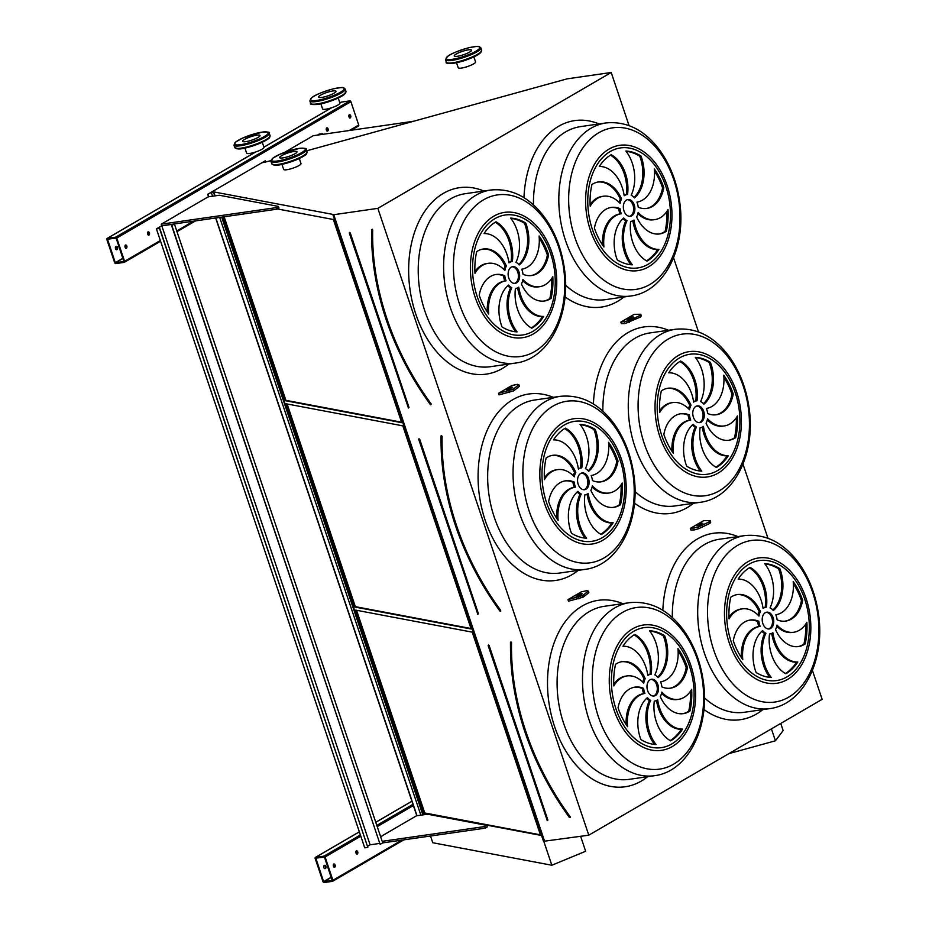 <?xml version="1.0" encoding="UTF-8"?>
<svg xmlns="http://www.w3.org/2000/svg" width="929" height="929" viewBox="0 0 929 929"><rect width="100%" height="100%" fill="white"/><g stroke="black" fill="none" stroke-linecap="round" stroke-linejoin="round"><path stroke-width="1.39" d="M215.063 195.868L213.728 191.897L332.803 214.39L543.523 841.314L588.789 835.183L377.836 208.351L611.201 72.497L567.085 78.849L306.709 150.8M588.789 835.183L822.153 699.328L812.434 670.471M767.935 538.228L743.003 464.152M698.492 331.908L673.571 257.832M629.061 125.589L611.201 72.497M498.525 393.315L499.059 394.883L513.725 390.842L519.427 386.325L518.893 384.757L517.314 384.339L511.809 385.57L498.525 393.315L513.191 389.263L518.893 384.757M634.135 314.362L620.851 322.096L628.84 320.749L639.988 315.442L640.755 314.234L634.135 314.362M624.346 322.026L624.88 323.606L621.373 323.675L620.851 322.096M703.567 520.681L690.282 528.415L698.271 527.068L709.431 521.761L709.953 523.341L710.72 522.133L710.186 520.554L703.567 520.681M693.789 528.346L694.311 529.925L690.816 529.994L690.282 528.415M567.956 599.635L568.49 601.202L583.157 597.161L588.858 592.644L588.336 591.076L586.745 590.658L581.252 591.889L567.956 599.635L582.622 595.582L588.336 591.076M357.247 854.065A1.695 1.138 81.8 0 0 356.469 850.813A1.695 1.138 81.8 0 0 357.247 854.065M334.649 867.221A1.695 1.138 81.8 0 0 333.883 863.97A1.695 1.138 81.8 0 0 334.649 867.221M382.4 835.763L380.635 836.785M382.167 841.326L484.659 826.566L486.715 825.37L427.619 814.21L416.471 815.813L382.365 835.67M416.819 815.767L215.656 218.001M332.907 880.286L325.069 856.979A1.022 0.72 -120.2 0 0 324 856.143L315.581 857.351A1.022 0.72 -120.2 0 0 315.152 858.408L323.002 881.714A1.022 0.72 -120.2 0 0 324.058 882.55L332.477 881.342A1.022 0.72 -120.2 0 0 332.907 880.286L401.874 840.141M327.623 131.082A1.695 1.138 81.8 0 0 326.845 127.83A1.695 1.138 81.8 0 0 327.623 131.082M148.942 235.107A1.695 1.138 81.8 0 0 148.164 231.855A1.695 1.138 81.8 0 0 148.942 235.107M303.318 141.58A1.695 1.138 81.8 0 0 302.622 141.974M171.877 218.094A1.695 1.138 81.8 0 0 171.18 218.501M350.21 117.937A1.695 1.138 81.8 0 0 349.443 114.685A1.695 1.138 81.8 0 0 350.21 117.937M126.344 248.264A1.695 1.138 81.8 0 0 125.578 245.012A1.695 1.138 81.8 0 0 126.344 248.264M174.095 216.805L161.228 224.179L161.762 225.759L276.888 209.188L278.944 207.991L278.41 206.412L219.325 195.253L208.177 196.855L174.06 216.712M305.536 140.279L313.212 135.704L413.823 121.223M305.502 140.186L284.715 152.298M271.001 160.276L269.77 160.996M265.775 162.099L265.171 160.845L207.678 194.312L208.526 196.809M351.15 130.246L358.315 126.077A1.022 0.72 -120.2 0 0 358.733 125.02L350.895 101.714A1.022 0.72 -120.2 0 0 349.827 100.878L341.407 102.085A1.022 0.72 -120.2 0 0 341.059 102.295M124.602 261.328L116.764 238.021A1.022 0.72 -120.2 0 0 115.695 237.185L107.276 238.393A1.022 0.72 -120.2 0 0 106.847 239.45L114.697 262.756A1.022 0.72 -120.2 0 0 115.753 263.592L124.184 262.384A1.022 0.72 -120.2 0 0 124.602 261.328L160.345 240.518M510.636 642.253L510.462 642.531C510.184 703.659 529.785 761.919 569.28 817.299L569.721 817.392M472.222 632.15L355.656 610.121L424.019 813.293L540.597 835.31L472.222 632.15M356.55 610.295L424.762 812.98L540.434 834.834M424.762 812.98L424.019 813.293M768.562 628.991A8.466 5.713 81.8 0 0 772.394 619.933A8.466 5.713 81.8 0 0 766.158 612.327M765.322 612.687A8.466 5.713 81.8 0 0 762.535 622.488A8.466 5.713 81.8 0 0 769.189 628.945A8.466 5.713 81.8 0 0 773.625 619.748A8.466 5.713 81.8 0 0 766.773 612.188A8.466 5.713 81.8 0 0 765.322 612.687M797.883 646.654A32.689 22.041 81.8 0 0 803.933 644.087L805.176 643.913A57.238 38.577 81.8 0 0 806.883 622.267A32.689 22.041 -98.2 0 1 793.726 632.254A32.689 22.041 -98.2 0 1 776.992 625.054A13.552 9.139 -98.2 0 1 775.506 629.572A32.689 22.041 81.8 0 0 798.499 646.572A32.689 22.041 81.8 0 0 805.176 643.913M793.726 632.254L792.483 632.428A32.689 22.041 -98.2 0 1 776.749 626.274M803.933 644.087A57.238 38.577 81.8 0 0 805.722 624.125M772.882 632.719A13.552 9.139 -98.2 0 1 769.909 633.984A13.552 9.139 -98.2 0 1 769.514 634.019A32.689 22.041 81.8 0 0 785.888 673.78A57.238 38.577 81.8 0 0 797.802 662.005A32.689 22.041 -98.2 0 1 772.882 632.719M785.4 673.513A57.238 38.577 81.8 0 0 796.559 662.18A32.689 22.041 -98.2 0 1 771.732 633.427M796.559 662.18L797.802 662.005M765.914 633.276A13.552 9.139 -98.2 0 1 762.616 630.594A32.689 22.041 81.8 0 0 756.101 672.48A57.238 38.577 81.8 0 0 771.244 677.462A32.689 22.041 -98.2 0 1 765.914 633.276L764.672 633.45A13.552 9.139 -98.2 0 1 761.838 631.279M769.781 677.357A32.689 22.041 -98.2 0 1 764.672 633.45M760.143 626.378A13.552 9.139 -98.2 0 1 758.865 621.28A32.689 22.041 81.8 0 0 750.214 620.049A32.689 22.041 81.8 0 0 733.283 640.766A57.238 38.577 81.8 0 0 742.77 659.59A32.689 22.041 -98.2 0 1 760.143 626.378L758.9 626.564A13.552 9.139 -98.2 0 1 757.623 621.466L758.865 621.28M741.377 657.569A32.689 22.041 -98.2 0 1 758.9 626.564M757.623 621.466A32.689 22.041 81.8 0 0 749.598 620.154M758.97 616.078A13.552 9.139 -98.2 0 1 760.445 611.561A32.689 22.041 81.8 0 0 737.452 594.56A32.689 22.041 81.8 0 0 730.775 597.219A57.238 38.577 81.8 0 0 729.068 618.865A32.689 22.041 -98.2 0 1 742.225 608.878A32.689 22.041 -98.2 0 1 758.97 616.078M757.971 615.044A13.552 9.139 -98.2 0 1 759.202 611.735L760.445 611.561M728.986 617.181A32.689 22.041 -98.2 0 1 740.994 609.052L742.225 608.878M759.202 611.735A32.689 22.041 81.8 0 0 736.836 594.665M763.069 608.414A13.552 9.139 -98.2 0 1 766.042 607.148A13.552 9.139 -98.2 0 1 766.437 607.113A32.689 22.041 81.8 0 0 750.063 567.352A57.238 38.577 81.8 0 0 738.149 579.127A32.689 22.041 -98.2 0 1 763.069 608.414M762.988 607.88A13.552 9.139 -98.2 0 1 764.811 607.334L766.042 607.148M765.206 607.276A32.689 22.041 81.8 0 0 749.32 567.805M770.048 607.856A13.552 9.139 -98.2 0 1 773.334 610.539A32.689 22.041 81.8 0 0 779.849 568.653A57.238 38.577 81.8 0 0 764.706 563.671A32.689 22.041 -98.2 0 1 770.048 607.856M772.882 610.028A32.689 22.041 81.8 0 0 778.607 568.827L779.849 568.653M778.607 568.827A57.238 38.577 81.8 0 0 764.927 563.949M775.808 614.754A13.552 9.139 -98.2 0 1 777.097 619.852A32.689 22.041 81.8 0 0 785.737 621.083A32.689 22.041 81.8 0 0 802.679 600.366A57.238 38.577 81.8 0 0 793.18 581.542A32.689 22.041 -98.2 0 1 775.808 614.754M785.121 621.164A32.689 22.041 81.8 0 0 801.437 600.54L802.679 600.366M801.437 600.54A57.238 38.577 81.8 0 0 793.343 583.749M653.342 696.065A8.466 5.713 81.8 0 0 657.175 687.007A8.466 5.713 81.8 0 0 650.939 679.401M650.114 679.773A8.466 5.713 81.8 0 0 647.316 689.562A8.466 5.713 81.8 0 0 653.97 696.03A8.466 5.713 81.8 0 0 658.406 686.833A8.466 5.713 81.8 0 0 651.554 679.262A8.466 5.713 81.8 0 0 650.114 679.773M682.664 713.727A32.689 22.041 81.8 0 0 688.714 711.161L689.957 710.987A57.238 38.577 81.8 0 0 691.664 689.341A32.689 22.041 -98.2 0 1 678.507 699.328A32.689 22.041 -98.2 0 1 661.773 692.128A13.552 9.139 -98.2 0 1 660.298 696.645A32.689 22.041 81.8 0 0 683.291 713.646A32.689 22.041 81.8 0 0 689.957 710.987M678.507 699.328L677.276 699.514A32.689 22.041 -98.2 0 1 661.529 693.348M688.714 711.161A57.238 38.577 81.8 0 0 690.514 691.199M657.674 699.804A13.552 9.139 -98.2 0 1 654.69 701.058A13.552 9.139 -98.2 0 1 654.295 701.105A32.689 22.041 81.8 0 0 670.668 740.854A57.238 38.577 81.8 0 0 682.583 729.079A32.689 22.041 -98.2 0 1 657.674 699.804M670.181 740.587A57.238 38.577 81.8 0 0 681.34 729.253A32.689 22.041 -98.2 0 1 656.513 700.501M681.34 729.253L682.583 729.079M650.695 700.35A13.552 9.139 -98.2 0 1 647.397 697.667A32.689 22.041 81.8 0 0 640.894 739.554A57.238 38.577 81.8 0 0 656.025 744.535A32.689 22.041 -98.2 0 1 650.695 700.35L649.452 700.524A13.552 9.139 -98.2 0 1 646.619 698.364M654.562 744.431A32.689 22.041 -98.2 0 1 649.452 700.524M644.923 693.452A13.552 9.139 -98.2 0 1 643.646 688.366A32.689 22.041 81.8 0 0 634.995 687.123A32.689 22.041 81.8 0 0 618.064 707.84A57.238 38.577 81.8 0 0 627.563 726.675A32.689 22.041 -98.2 0 1 644.923 693.452L643.692 693.638A13.552 9.139 -98.2 0 1 642.404 688.54L643.646 688.366M626.158 724.643A32.689 22.041 -98.2 0 1 643.692 693.638M642.404 688.54A32.689 22.041 81.8 0 0 634.379 687.228M643.751 683.152A13.552 9.139 -98.2 0 1 645.225 678.634A32.689 22.041 81.8 0 0 622.233 661.634A32.689 22.041 81.8 0 0 615.567 664.293A57.238 38.577 81.8 0 0 613.848 685.939A32.689 22.041 -98.2 0 1 627.005 675.952A32.689 22.041 -98.2 0 1 643.751 683.152M642.752 682.118A13.552 9.139 -98.2 0 1 643.983 678.809L645.225 678.634M613.767 684.255A32.689 22.041 -98.2 0 1 625.774 676.126L627.005 675.952M643.983 678.809A32.689 22.041 81.8 0 0 621.617 661.738M647.85 675.488A13.552 9.139 -98.2 0 1 650.834 674.233A13.552 9.139 -98.2 0 1 651.217 674.187A32.689 22.041 81.8 0 0 634.855 634.426A57.238 38.577 81.8 0 0 622.941 646.212A32.689 22.041 -98.2 0 1 647.85 675.488M647.768 674.965A13.552 9.139 -98.2 0 1 649.592 674.408L650.834 674.233M649.986 674.349A32.689 22.041 81.8 0 0 634.101 634.879M654.829 674.93A13.552 9.139 -98.2 0 1 658.115 677.613A32.689 22.041 81.8 0 0 664.63 635.726A57.238 38.577 81.8 0 0 649.487 630.745A32.689 22.041 -98.2 0 1 654.829 674.93M657.662 677.102A32.689 22.041 81.8 0 0 663.387 635.912L664.63 635.726M663.387 635.912A57.238 38.577 81.8 0 0 649.719 631.035M660.589 681.828A13.552 9.139 -98.2 0 1 661.878 686.926A32.689 22.041 81.8 0 0 670.517 688.157A32.689 22.041 81.8 0 0 687.46 667.44A57.238 38.577 81.8 0 0 677.961 648.616A32.689 22.041 -98.2 0 1 660.589 681.828M669.902 688.238A32.689 22.041 81.8 0 0 686.217 667.626L687.46 667.44M686.217 667.626A57.238 38.577 81.8 0 0 678.124 650.823M499.93 610.945L499.93 610.945A226.316 161.309 -120.2 0 1 441.101 436.305M441.194 435.933L441.031 436.212C440.741 497.34 460.354 555.6 499.837 610.98L500.29 611.073M402.791 425.83L286.213 403.801L354.588 606.974L471.166 628.991L402.791 425.83M287.119 403.976L355.331 606.66L471.003 628.515M355.331 606.66L354.588 606.974M699.119 422.672A8.466 5.713 81.8 0 0 702.951 413.614A8.466 5.713 81.8 0 0 696.727 406.008M695.891 406.368A8.466 5.713 81.8 0 0 693.104 416.169A8.466 5.713 81.8 0 0 699.746 422.625A8.466 5.713 81.8 0 0 704.194 413.428A8.466 5.713 81.8 0 0 697.331 405.868A8.466 5.713 81.8 0 0 695.891 406.368M728.452 440.334A32.689 22.041 81.8 0 0 734.502 437.768L735.745 437.594A57.238 38.577 81.8 0 0 737.452 415.948A32.689 22.041 -98.2 0 1 724.295 425.935A32.689 22.041 -98.2 0 1 707.55 418.735A13.552 9.139 -98.2 0 1 706.075 423.252A32.689 22.041 81.8 0 0 729.068 440.253A32.689 22.041 81.8 0 0 735.745 437.594M724.295 425.935L723.052 426.109A32.689 22.041 -98.2 0 1 707.306 419.954M734.502 437.768A57.238 38.577 81.8 0 0 736.291 417.806M703.45 426.399A13.552 9.139 -98.2 0 1 700.478 427.665A13.552 9.139 -98.2 0 1 700.083 427.7A32.689 22.041 81.8 0 0 716.456 467.461A57.238 38.577 81.8 0 0 728.371 455.686A32.689 22.041 -98.2 0 1 703.45 426.399M715.957 467.194A57.238 38.577 81.8 0 0 727.128 455.86A32.689 22.041 -98.2 0 1 702.289 427.108M727.128 455.86L728.371 455.686M696.471 426.957A13.552 9.139 -98.2 0 1 693.185 424.274A32.689 22.041 81.8 0 0 686.67 466.161A57.238 38.577 81.8 0 0 701.813 471.142A32.689 22.041 -98.2 0 1 696.471 426.957L695.24 427.131A13.552 9.139 -98.2 0 1 692.395 424.959M700.35 471.038A32.689 22.041 -98.2 0 1 695.24 427.131M690.711 420.059A13.552 9.139 -98.2 0 1 689.423 414.961A32.689 22.041 81.8 0 0 680.783 413.73A32.689 22.041 81.8 0 0 663.84 434.447A57.238 38.577 81.8 0 0 673.339 453.271A32.689 22.041 -98.2 0 1 690.711 420.059L689.469 420.245A13.552 9.139 -98.2 0 1 688.192 415.147L689.423 414.961M671.946 451.25A32.689 22.041 -98.2 0 1 689.469 420.245M688.192 415.147A32.689 22.041 81.8 0 0 680.167 413.835M689.527 409.759A13.552 9.139 -98.2 0 1 691.013 405.241A32.689 22.041 81.8 0 0 668.021 388.241A32.689 22.041 81.8 0 0 661.343 390.9A57.238 38.577 81.8 0 0 659.636 412.546A32.689 22.041 -98.2 0 1 672.793 402.559A32.689 22.041 -98.2 0 1 689.527 409.759M688.54 408.725A13.552 9.139 -98.2 0 1 689.771 405.416L691.013 405.241M659.555 410.862A32.689 22.041 -98.2 0 1 671.551 402.733L672.793 402.559M689.771 405.416A32.689 22.041 81.8 0 0 667.394 388.345M693.638 402.094A13.552 9.139 -98.2 0 1 696.611 400.829A13.552 9.139 -98.2 0 1 697.005 400.794A32.689 22.041 81.8 0 0 680.632 361.033A57.238 38.577 81.8 0 0 668.717 372.808A32.689 22.041 -98.2 0 1 693.638 402.094M693.557 401.56A13.552 9.139 -98.2 0 1 695.368 401.014L696.611 400.829M695.763 400.956A32.689 22.041 81.8 0 0 679.889 361.486M700.605 401.537A13.552 9.139 -98.2 0 1 703.903 404.22A32.689 22.041 81.8 0 0 710.418 362.333A57.238 38.577 81.8 0 0 695.275 357.351A32.689 22.041 -98.2 0 1 700.605 401.537M703.45 403.709A32.689 22.041 81.8 0 0 709.175 362.507L710.418 362.333M709.175 362.507A57.238 38.577 81.8 0 0 695.496 357.63M706.377 408.435A13.552 9.139 -98.2 0 1 707.654 413.533A32.689 22.041 81.8 0 0 716.305 414.764A32.689 22.041 81.8 0 0 733.236 394.047A57.238 38.577 81.8 0 0 723.749 375.223A32.689 22.041 -98.2 0 1 706.377 408.435M715.678 414.845A32.689 22.041 81.8 0 0 732.006 394.221L733.236 394.047M732.006 394.221A57.238 38.577 81.8 0 0 723.9 377.429M583.911 489.746A8.466 5.713 81.8 0 0 587.732 480.688A8.466 5.713 81.8 0 0 581.508 473.082M580.671 473.453A8.466 5.713 81.8 0 0 577.884 483.243A8.466 5.713 81.8 0 0 584.527 489.711A8.466 5.713 81.8 0 0 588.974 480.514A8.466 5.713 81.8 0 0 582.123 472.942A8.466 5.713 81.8 0 0 580.671 473.453M613.233 507.408A32.689 22.041 81.8 0 0 619.283 504.842L620.526 504.668A57.238 38.577 81.8 0 0 622.233 483.022A32.689 22.041 -98.2 0 1 609.076 493.009A32.689 22.041 -98.2 0 1 592.342 485.809A13.552 9.139 -98.2 0 1 590.856 490.326A32.689 22.041 81.8 0 0 613.848 507.327A32.689 22.041 81.8 0 0 620.526 504.668M609.076 493.009L607.833 493.194A32.689 22.041 -98.2 0 1 592.087 487.028M619.283 504.842A57.238 38.577 81.8 0 0 621.071 484.88M588.231 493.485A13.552 9.139 -98.2 0 1 585.258 494.739A13.552 9.139 -98.2 0 1 584.864 494.785A32.689 22.041 81.8 0 0 601.237 534.535A57.238 38.577 81.8 0 0 613.152 522.76A32.689 22.041 -98.2 0 1 588.231 493.485M600.749 534.268A57.238 38.577 81.8 0 0 611.909 522.934A32.689 22.041 -98.2 0 1 587.07 494.182M611.909 522.934L613.152 522.76M581.252 494.031A13.552 9.139 -98.2 0 1 577.966 491.348A32.689 22.041 81.8 0 0 571.451 533.234A57.238 38.577 81.8 0 0 586.594 538.216A32.689 22.041 -98.2 0 1 581.252 494.031L580.021 494.205A13.552 9.139 -98.2 0 1 577.188 492.045M585.131 538.112A32.689 22.041 -98.2 0 1 580.021 494.205M575.492 487.133A13.552 9.139 -98.2 0 1 574.215 482.046A32.689 22.041 81.8 0 0 565.564 480.804A32.689 22.041 81.8 0 0 548.633 501.521A57.238 38.577 81.8 0 0 558.12 520.345A32.689 22.041 -98.2 0 1 575.492 487.133L574.25 487.319A13.552 9.139 -98.2 0 1 572.972 482.221L574.215 482.046M556.726 518.324A32.689 22.041 -98.2 0 1 574.25 487.319M572.972 482.221A32.689 22.041 81.8 0 0 564.948 480.908M574.319 476.832A13.552 9.139 -98.2 0 1 575.794 472.315A32.689 22.041 81.8 0 0 552.801 455.315A32.689 22.041 81.8 0 0 546.124 457.974A57.238 38.577 81.8 0 0 544.417 479.619A32.689 22.041 -98.2 0 1 557.574 469.633A32.689 22.041 -98.2 0 1 574.319 476.832M573.321 475.799A13.552 9.139 -98.2 0 1 574.552 472.489L575.794 472.315M544.336 477.936A32.689 22.041 -98.2 0 1 556.343 469.807L557.574 469.633M574.552 472.489A32.689 22.041 81.8 0 0 552.186 455.419M578.419 469.168A13.552 9.139 -98.2 0 1 581.391 467.914A13.552 9.139 -98.2 0 1 581.786 467.868A32.689 22.041 81.8 0 0 565.413 428.106A57.238 38.577 81.8 0 0 553.498 439.893A32.689 22.041 -98.2 0 1 578.419 469.168M578.337 468.646A13.552 9.139 -98.2 0 1 580.16 468.088L581.391 467.914M580.555 468.03A32.689 22.041 81.8 0 0 564.669 428.559M585.398 468.611A13.552 9.139 -98.2 0 1 588.684 471.293A32.689 22.041 81.8 0 0 595.199 429.407A57.238 38.577 81.8 0 0 580.056 424.425A32.689 22.041 -98.2 0 1 585.398 468.611M588.231 470.782A32.689 22.041 81.8 0 0 593.956 429.593L595.199 429.407M593.956 429.593A57.238 38.577 81.8 0 0 580.277 424.716M591.158 475.509A13.552 9.139 -98.2 0 1 592.447 480.607A32.689 22.041 81.8 0 0 601.086 481.837A32.689 22.041 81.8 0 0 618.017 461.121A57.238 38.577 81.8 0 0 608.53 442.297A32.689 22.041 -98.2 0 1 591.158 475.509M600.459 481.919A32.689 22.041 81.8 0 0 616.786 461.307L618.017 461.121M616.786 461.307A57.238 38.577 81.8 0 0 608.692 444.503M544.684 841.535L333.732 214.704L377.836 208.351M332.57 214.483L333.732 214.704M223.32 216.898L285.157 400.654L401.734 422.672L333.36 219.511L277.341 208.92M423.369 814.826L222.205 217.061M580.625 836.355L585.653 851.266L551.838 865.236L432.763 842.742L430.499 836.019M551.838 865.236L543.802 841.372M214.541 195.938L213.728 191.897M422.834 814.896L221.671 217.131M212.567 196.228L211.255 192.315L213.217 192.036M420.872 815.186L219.697 217.421M208.7 196.774L207.864 194.289L211.255 192.315M417.005 815.732L215.842 217.978M270.896 160.682L261.966 162.796L265.346 160.822M771.418 728.87L775.425 740.796L783.147 730.577L780.743 723.436M775.425 740.796L728.835 753.651M521.726 269.189A13.552 9.139 -98.2 0 1 523.004 274.287A32.689 22.041 81.8 0 0 531.655 275.518A32.689 22.041 81.8 0 0 548.586 254.801A57.238 38.577 81.8 0 0 539.099 235.978A32.689 22.041 -98.2 0 1 521.726 269.189M515.955 262.292A13.552 9.139 -98.2 0 1 519.253 264.974A32.689 22.041 81.8 0 0 525.768 223.088A57.238 38.577 81.8 0 0 510.625 218.106A32.689 22.041 -98.2 0 1 515.955 262.292M508.987 262.849A13.552 9.139 -98.2 0 1 511.96 261.595A13.552 9.139 -98.2 0 1 512.355 261.548A32.689 22.041 81.8 0 0 495.981 221.787A57.238 38.577 81.8 0 0 484.067 233.574A32.689 22.041 -98.2 0 1 508.987 262.849M504.877 270.513A13.552 9.139 -98.2 0 1 506.363 265.996A32.689 22.041 81.8 0 0 483.359 248.995A32.689 22.041 81.8 0 0 476.693 251.654A57.238 38.577 81.8 0 0 474.986 273.3A32.689 22.041 -98.2 0 1 488.143 263.313A32.689 22.041 -98.2 0 1 504.877 270.513M506.061 280.813A13.552 9.139 -98.2 0 1 504.772 275.727A32.689 22.041 81.8 0 0 496.132 274.485A32.689 22.041 81.8 0 0 479.19 295.201A57.238 38.577 81.8 0 0 488.689 314.025A32.689 22.041 -98.2 0 1 506.061 280.813L504.819 280.999A13.552 9.139 -98.2 0 1 503.541 275.901L504.772 275.727M511.821 287.711A13.552 9.139 -98.2 0 1 508.535 285.029A32.689 22.041 81.8 0 0 502.02 326.915A57.238 38.577 81.8 0 0 517.163 331.897A32.689 22.041 -98.2 0 1 511.821 287.711L510.59 287.885A13.552 9.139 -98.2 0 1 507.745 285.726M518.8 287.166A13.552 9.139 -98.2 0 1 515.827 288.42A13.552 9.139 -98.2 0 1 515.432 288.466A32.689 22.041 81.8 0 0 531.806 328.216A57.238 38.577 81.8 0 0 543.72 316.441A32.689 22.041 -98.2 0 1 518.8 287.166M521.424 284.007A32.689 22.041 81.8 0 0 544.417 301.008A32.689 22.041 81.8 0 0 551.094 298.348A57.238 38.577 81.8 0 0 552.801 276.703A32.689 22.041 -98.2 0 1 539.644 286.689A32.689 22.041 -98.2 0 1 522.899 279.49A13.552 9.139 -98.2 0 1 521.424 284.007M511.24 267.134A8.466 5.713 81.8 0 0 508.453 276.923A8.466 5.713 81.8 0 0 515.096 283.391A8.466 5.713 81.8 0 0 519.543 274.194A8.466 5.713 81.8 0 0 512.68 266.623A8.466 5.713 81.8 0 0 511.24 267.134M636.946 202.116A13.552 9.139 -98.2 0 1 638.223 207.213A32.689 22.041 81.8 0 0 646.863 208.444A32.689 22.041 81.8 0 0 663.805 187.728A57.238 38.577 81.8 0 0 654.306 168.904A32.689 22.041 -98.2 0 1 636.946 202.116M631.174 195.218A13.552 9.139 -98.2 0 1 634.472 197.9A32.689 22.041 81.8 0 0 640.975 156.014A57.238 38.577 81.8 0 0 625.844 151.032A32.689 22.041 -98.2 0 1 631.174 195.218M624.195 195.775A13.552 9.139 -98.2 0 1 627.18 194.509A13.552 9.139 -98.2 0 1 627.574 194.475A32.689 22.041 81.8 0 0 611.201 154.713A57.238 38.577 81.8 0 0 599.286 166.488A32.689 22.041 -98.2 0 1 624.195 195.775M620.096 203.439A13.552 9.139 -98.2 0 1 621.571 198.922A32.689 22.041 81.8 0 0 598.578 181.921A32.689 22.041 81.8 0 0 591.912 184.581A57.238 38.577 81.8 0 0 590.194 206.226A32.689 22.041 -98.2 0 1 603.362 196.24A32.689 22.041 -98.2 0 1 620.096 203.439M621.28 213.74A13.552 9.139 -98.2 0 1 619.991 208.642A32.689 22.041 81.8 0 0 611.352 207.411A32.689 22.041 81.8 0 0 594.409 228.128A57.238 38.577 81.8 0 0 603.908 246.951A32.689 22.041 -98.2 0 1 621.28 213.74L620.038 213.925A13.552 9.139 -98.2 0 1 618.749 208.828L619.991 208.642M627.04 220.637A13.552 9.139 -98.2 0 1 623.754 217.955A32.689 22.041 81.8 0 0 617.239 259.841A57.238 38.577 81.8 0 0 632.382 264.823A32.689 22.041 -98.2 0 1 627.04 220.637L625.798 220.812A13.552 9.139 -98.2 0 1 622.964 218.64M634.019 220.08A13.552 9.139 -98.2 0 1 631.035 221.346A13.552 9.139 -98.2 0 1 630.652 221.381A32.689 22.041 81.8 0 0 647.014 261.142A57.238 38.577 81.8 0 0 658.928 249.367A32.689 22.041 -98.2 0 1 634.019 220.08M636.644 216.933A32.689 22.041 81.8 0 0 659.636 233.934A32.689 22.041 81.8 0 0 666.302 231.275A57.238 38.577 81.8 0 0 668.021 209.629A32.689 22.041 -98.2 0 1 654.852 219.616A32.689 22.041 -98.2 0 1 638.118 212.416A13.552 9.139 -98.2 0 1 636.644 216.933M626.46 200.049A8.466 5.713 81.8 0 0 623.673 209.849A8.466 5.713 81.8 0 0 630.315 216.306A8.466 5.713 81.8 0 0 634.762 207.109A8.466 5.713 81.8 0 0 627.899 199.549A8.466 5.713 81.8 0 0 626.46 200.049M224.121 216.782L285.9 400.341L401.572 422.196M285.9 400.341L285.157 400.654M629.688 216.352A8.466 5.713 81.8 0 0 633.52 207.295A8.466 5.713 81.8 0 0 627.284 199.689M659.009 234.015A32.689 22.041 81.8 0 0 665.071 231.449L666.302 231.275M654.852 219.616L653.621 219.79A32.689 22.041 -98.2 0 1 637.875 213.635M665.071 231.449A57.238 38.577 81.8 0 0 666.859 211.487M646.526 260.875A57.238 38.577 81.8 0 0 657.697 249.541A32.689 22.041 -98.2 0 1 632.858 220.788M657.697 249.541L658.928 249.367M630.919 264.719A32.689 22.041 -98.2 0 1 625.798 220.812M602.503 244.931A32.689 22.041 -98.2 0 1 620.038 213.925M618.749 208.828A32.689 22.041 81.8 0 0 610.736 207.515M619.109 202.406A13.552 9.139 -98.2 0 1 620.34 199.096L621.571 198.922M590.124 204.543A32.689 22.041 -98.2 0 1 602.12 196.414L603.362 196.24M620.34 199.096A32.689 22.041 81.8 0 0 597.962 182.026M624.125 195.241A13.552 9.139 -98.2 0 1 625.937 194.695L627.18 194.509M626.332 194.637A32.689 22.041 81.8 0 0 610.446 155.166M634.008 197.389A32.689 22.041 81.8 0 0 639.744 156.188L640.975 156.014M639.744 156.188A57.238 38.577 81.8 0 0 626.065 151.311M646.247 208.526A32.689 22.041 81.8 0 0 662.563 187.902L663.805 187.728M662.563 187.902A57.238 38.577 81.8 0 0 654.469 171.11M514.469 283.426A8.466 5.713 81.8 0 0 518.301 274.369A8.466 5.713 81.8 0 0 512.076 266.762M543.802 301.089A32.689 22.041 81.8 0 0 549.852 298.523L551.094 298.348M539.644 286.689L538.402 286.875A32.689 22.041 -98.2 0 1 522.655 280.709M549.852 298.523A57.238 38.577 81.8 0 0 551.64 278.561M531.307 327.949A57.238 38.577 81.8 0 0 542.478 316.615A32.689 22.041 -98.2 0 1 517.639 287.862M542.478 316.615L543.72 316.441M515.7 331.792A32.689 22.041 -98.2 0 1 510.59 287.885M487.295 312.005A32.689 22.041 -98.2 0 1 504.819 280.999M503.541 275.901A32.689 22.041 81.8 0 0 495.517 274.589M503.89 269.48A13.552 9.139 -98.2 0 1 505.121 266.17L506.363 265.996M474.905 271.616A32.689 22.041 -98.2 0 1 486.901 263.488L488.143 263.313M505.121 266.17A32.689 22.041 81.8 0 0 482.743 249.1M508.906 262.326A13.552 9.139 -98.2 0 1 510.718 261.769L511.96 261.595M511.113 261.711A32.689 22.041 81.8 0 0 495.238 222.24M518.8 264.463A32.689 22.041 81.8 0 0 524.525 223.274L525.768 223.088M524.525 223.274A57.238 38.577 81.8 0 0 510.845 218.396M531.028 275.599A32.689 22.041 81.8 0 0 547.355 254.987L548.586 254.801M547.355 254.987A57.238 38.577 81.8 0 0 539.25 238.184M371.728 230.02L371.6 229.893C371.31 291.021 390.912 349.281 430.406 404.661L430.847 404.754M123.917 261.595L116.137 238.103L107.509 239.194L115.312 262.663L123.975 261.56M115.986 246.452A1.695 1.138 -98.2 0 1 116.45 249.68M326.543 127.947A1.695 1.138 -98.2 0 1 327.008 131.163M147.874 231.96A1.695 1.138 -98.2 0 1 148.326 235.188M349.141 114.79A1.695 1.138 -98.2 0 1 349.606 118.018M125.276 245.117A1.695 1.138 -98.2 0 1 125.74 248.345M115.997 246.44A1.695 1.138 81.8 0 0 117.054 249.599A1.695 1.138 81.8 0 0 115.997 246.44M161.228 224.179L276.366 207.608L278.41 206.412M276.366 207.608L276.888 209.188M332.222 880.553L324.442 857.061L315.814 858.152L323.617 881.621L332.28 880.518M324.302 865.398A1.695 1.138 81.8 0 0 325.359 868.557A1.695 1.138 81.8 0 0 324.302 865.398A1.695 1.138 -98.2 0 1 324.755 868.638M356.167 850.918A1.695 1.138 -98.2 0 1 356.631 854.146M333.581 864.075A1.695 1.138 -98.2 0 1 334.045 867.303M484.659 826.566L485.193 828.145L487.249 826.949L486.715 825.37M382.702 842.893L174.397 223.935L171.83 225.433L380.124 844.391L382.702 842.893L485.193 828.145M507.408 389.681A3.391 0.662 -18.6 0 0 510.927 388.624A3.391 0.662 -18.6 0 0 512.68 387.405A3.391 0.662 -18.6 0 0 509.255 387.857A3.391 0.662 -18.6 0 0 506.259 389.565A3.391 0.662 -18.6 0 0 507.408 389.681M508.929 390.981L509.452 392.561M513.191 389.263L513.725 390.842M632.277 316.986A3.391 0.662 -18.6 0 0 628.759 318.032A3.391 0.662 -18.6 0 0 627.017 319.262A3.391 0.662 -18.6 0 0 630.443 318.798A3.391 0.662 -18.6 0 0 633.439 317.091A3.391 0.662 -18.6 0 0 632.277 316.986M624.88 323.606L640.522 317.021L641.289 315.814L640.755 314.234M639.988 315.442L640.522 317.021M628.84 320.749L629.363 322.328M698.271 527.068L698.805 528.647L709.953 523.341M709.431 521.761L710.186 520.554M701.72 523.306A3.391 0.662 -18.6 0 0 698.202 524.351A3.391 0.662 -18.6 0 0 696.448 525.582A3.391 0.662 -18.6 0 0 699.874 525.117A3.391 0.662 -18.6 0 0 702.87 523.41A3.391 0.662 -18.6 0 0 701.72 523.306M694.311 529.925L698.805 528.647M576.851 596A3.391 0.662 -18.6 0 0 580.358 594.943A3.391 0.662 -18.6 0 0 582.111 593.724A3.391 0.662 -18.6 0 0 578.686 594.177A3.391 0.662 -18.6 0 0 575.69 595.884A3.391 0.662 -18.6 0 0 576.851 596M578.361 597.301L578.895 598.88M582.622 595.582L583.157 597.161M156.42 228.871L159.521 228.418L367.814 847.376L364.725 847.829L156.42 228.871L161.762 225.759L174.397 223.935M171.83 225.433L173.944 224.098L161.797 225.84L156.873 228.708L159.521 228.418M380.124 844.391L171.575 225.468M379.555 843.439L370.102 844.798L161.797 225.84M370.102 844.798L367.675 846.214M367.814 847.376L159.718 228.302M319.297 134.833L319.077 134.171L322.177 133.73L322.398 134.38M317.509 135.088L319.077 134.171M319.042 134.09L322.177 133.73M322.63 134.345L322.386 133.602M321.724 97.429A9.151 1.777 -18.6 0 0 331.223 94.595A9.151 1.777 -18.6 0 0 335.95 91.286A9.151 1.777 -18.6 0 0 326.706 92.517A9.151 1.777 -18.6 0 0 318.601 97.115A9.151 1.777 -18.6 0 0 321.724 97.429M457.382 56.286A9.151 1.777 -18.6 0 0 466.881 53.452A9.151 1.777 -18.6 0 0 471.595 50.143A9.151 1.777 -18.6 0 0 462.363 51.374A9.151 1.777 -18.6 0 0 454.258 55.972A9.151 1.777 -18.6 0 0 457.382 56.286M293.901 151.462A9.151 1.777 -18.6 0 0 284.402 154.295A9.151 1.777 -18.6 0 0 279.687 157.605A9.151 1.777 -18.6 0 0 288.919 156.374A9.151 1.777 -18.6 0 0 297.025 151.775A9.151 1.777 -18.6 0 0 293.901 151.462M256.88 135.181A9.151 1.777 -18.6 0 0 247.381 138.015A9.151 1.777 -18.6 0 0 242.666 141.324A9.151 1.777 -18.6 0 0 251.898 140.093A9.151 1.777 -18.6 0 0 260.004 135.495A9.151 1.777 -18.6 0 0 256.88 135.181M473.871 56.913L475.567 61.953A9.151 1.777 161.4 0 1 467.461 66.551A9.151 1.777 161.4 0 1 458.229 67.794L456.534 62.742M299.301 158.534L300.996 163.585A9.151 1.777 161.4 0 1 292.89 168.184A9.151 1.777 161.4 0 1 283.659 169.426L281.963 164.375M262.28 142.253L263.987 147.305A9.151 1.777 161.4 0 1 255.881 151.903A9.151 1.777 161.4 0 1 246.638 153.134L244.942 148.094M338.226 98.044L339.921 103.096A9.151 1.777 161.4 0 1 331.816 107.694A9.151 1.777 161.4 0 1 322.584 108.925L320.877 103.885M662.841 610.318A94.189 63.486 -98.2 0 1 697.505 538.901A94.189 63.486 -98.2 0 1 737.928 536.579M762.837 709.617A94.189 63.486 -98.2 0 1 703.88 709.489M647.618 776.69A94.189 63.486 -98.2 0 1 556.459 731.785A94.189 63.486 -98.2 0 1 582.286 605.975A94.189 63.486 -98.2 0 1 622.709 603.653M593.41 403.999A94.189 63.486 -98.2 0 1 628.074 332.582A94.189 63.486 -98.2 0 1 668.485 330.259M693.406 503.297A94.189 63.486 -98.2 0 1 634.449 503.17M578.186 570.371A94.189 63.486 -98.2 0 1 487.028 525.466A94.189 63.486 -98.2 0 1 512.854 399.656A94.189 63.486 -98.2 0 1 553.278 397.333M508.755 364.052A94.189 63.486 -98.2 0 1 417.597 319.146A94.189 63.486 -98.2 0 1 443.423 193.337A94.189 63.486 -98.2 0 1 483.835 191.014M523.968 197.68A94.189 63.486 -98.2 0 1 558.643 126.263A94.189 63.486 -98.2 0 1 599.054 123.94M623.963 296.978A94.189 63.486 -98.2 0 1 565.006 296.85M325.069 856.979L360.8 836.17M377.22 826.613L413.382 805.559M349.316 130.513L358.733 125.02M116.764 238.021L350.895 101.714M176.754 230.961L193.569 221.183M488.248 645.91L547.286 820.609M547.135 820.632L547.878 820.098L489.153 645.597L488.445 645.04L488.131 645.655M489.153 645.597L547.878 820.098M510.532 642.624A226.316 161.309 -120.2 0 0 569.338 817.23L569.744 817.369M510.451 643.332A226.664 161.553 59.8 0 1 510.474 642.229L510.578 642.287M569.512 817.439L570.151 817.532L569.732 816.939A225.642 160.822 -120.2 0 1 511.078 642.636L511.02 641.823L510.474 642.229M511.542 642.613A225.306 160.578 -120.2 0 0 570.116 816.661M629.653 602.654L604.256 606.312A87.407 58.91 81.8 0 0 589.369 611.561A87.407 58.91 81.8 0 0 560.57 712.624A87.407 58.91 81.8 0 0 629.165 779.35L654.562 775.692A87.407 58.91 -98.2 0 1 585.955 708.978A87.407 58.91 -98.2 0 1 614.754 607.914A87.407 58.91 -98.2 0 1 629.653 602.654C650.741 600.657 668.845 610.005 683.953 630.71C693.975 644.993 700.385 661.622 703.183 680.585C710.325 725.561 689.039 771.395 654.562 775.692M744.861 535.58C765.96 533.571 784.053 542.919 799.172 563.624C809.194 577.919 815.604 594.548 818.391 613.512C825.544 658.475 804.247 704.31 769.769 708.618A87.407 58.91 -98.2 0 1 701.174 641.893A87.407 58.91 -98.2 0 1 729.973 540.829A87.407 58.91 -98.2 0 1 744.861 535.58L719.476 539.238A87.407 58.91 81.8 0 0 704.577 544.487A87.407 58.91 81.8 0 0 672.317 617.518M704.426 697.83A87.407 58.91 81.8 0 0 744.384 712.276L769.769 708.618M747.857 561.755A63.3 42.664 -98.2 0 1 810.796 630.686A63.3 42.664 -98.2 0 1 744.326 669.391A63.3 42.664 -98.2 0 1 747.857 561.755M749.006 564.205A60.629 40.864 81.8 0 0 745.639 667.277A60.629 40.864 81.8 0 0 809.287 630.222A60.629 40.864 81.8 0 0 749.006 564.205M632.637 628.828A63.3 42.664 -98.2 0 1 695.577 697.772A63.3 42.664 -98.2 0 1 629.107 736.465A63.3 42.664 -98.2 0 1 632.637 628.828M633.787 631.279A60.629 40.864 81.8 0 0 630.419 734.351A60.629 40.864 81.8 0 0 694.068 697.296A60.629 40.864 81.8 0 0 633.787 631.279M622.442 612.443A81.624 55.008 81.8 0 0 598.497 717.13A81.624 55.008 81.8 0 0 673.513 764.219A81.624 55.008 81.8 0 0 697.458 659.532A81.624 55.008 81.8 0 0 622.442 612.443M737.661 545.369A81.624 55.008 81.8 0 0 713.716 650.056A81.624 55.008 81.8 0 0 788.733 697.133A81.624 55.008 81.8 0 0 812.678 592.447A81.624 55.008 81.8 0 0 737.661 545.369M418.805 439.591L477.843 614.29M477.703 614.313L478.447 613.779L419.711 439.278L419.002 438.72L418.7 439.336M419.711 439.278L478.447 613.779M441.02 437.013A226.664 161.553 59.8 0 1 441.031 435.91L441.147 435.968M500.069 611.119L500.719 611.212L500.301 610.62A225.642 160.822 -120.2 0 1 441.635 436.316L441.589 435.504L441.031 435.91M442.111 436.293A225.306 160.578 -120.2 0 0 500.685 610.341M560.21 396.335L534.825 399.993A87.407 58.91 81.8 0 0 519.926 405.241A87.407 58.91 81.8 0 0 491.139 506.305A87.407 58.91 81.8 0 0 559.734 573.03L585.119 569.372A87.407 58.91 -98.2 0 1 516.524 502.659A87.407 58.91 -98.2 0 1 545.323 401.595A87.407 58.91 -98.2 0 1 560.21 396.335C581.31 394.337 599.402 403.685 614.522 424.39C624.543 438.674 630.954 455.303 633.741 474.266C640.882 519.241 619.597 565.076 585.119 569.372M675.429 329.261C696.518 327.252 714.622 336.6 729.729 357.305C739.763 371.6 746.173 388.229 748.96 407.192C756.101 452.156 734.816 497.99 700.338 502.299A87.407 58.91 -98.2 0 1 631.743 435.573A87.407 58.91 -98.2 0 1 660.531 334.51A87.407 58.91 -98.2 0 1 675.429 329.261L650.045 332.919A87.407 58.91 81.8 0 0 635.146 338.168A87.407 58.91 81.8 0 0 602.875 411.199M634.995 491.511A87.407 58.91 81.8 0 0 674.953 505.957L700.338 502.299M678.414 355.435A63.3 42.664 -98.2 0 1 741.365 424.367A63.3 42.664 -98.2 0 1 674.895 463.072A63.3 42.664 -98.2 0 1 678.414 355.435M679.575 357.886A60.629 40.864 81.8 0 0 676.196 460.958A60.629 40.864 81.8 0 0 739.856 423.903A60.629 40.864 81.8 0 0 679.575 357.886M563.206 422.509A63.3 42.664 -98.2 0 1 626.146 491.453A63.3 42.664 -98.2 0 1 559.676 530.145A63.3 42.664 -98.2 0 1 563.206 422.509M564.356 424.959A60.629 40.864 81.8 0 0 560.988 528.032A60.629 40.864 81.8 0 0 624.636 490.976A60.629 40.864 81.8 0 0 564.356 424.959M553.01 406.124A81.624 55.008 81.8 0 0 529.065 510.811A81.624 55.008 81.8 0 0 604.082 557.899A81.624 55.008 81.8 0 0 628.016 453.213A81.624 55.008 81.8 0 0 553.01 406.124M668.218 339.05A81.624 55.008 81.8 0 0 644.285 443.737A81.624 55.008 81.8 0 0 719.301 490.814A81.624 55.008 81.8 0 0 743.235 386.127A81.624 55.008 81.8 0 0 668.218 339.05M430.638 404.8L431.253 404.022A225.306 160.578 -120.2 0 1 372.68 229.974L372.157 229.184L371.705 229.649M371.577 230.694A226.664 161.553 59.8 0 1 371.6 229.591M408.261 407.994L409.004 407.459L350.279 232.958L349.571 232.401L349.269 233.016M450.495 198.922A87.407 58.91 81.8 0 0 421.696 299.986A87.407 58.91 81.8 0 0 490.303 366.711L515.688 363.053A87.407 58.91 -98.2 0 1 447.093 296.339A87.407 58.91 -98.2 0 1 475.88 195.276A87.407 58.91 -98.2 0 1 490.779 190.015L465.394 193.673A87.407 58.91 81.8 0 0 450.495 198.922M494.925 218.64A60.629 40.864 81.8 0 0 491.546 321.713A60.629 40.864 81.8 0 0 555.205 284.657A60.629 40.864 81.8 0 0 494.925 218.64M605.998 122.942C627.087 120.933 645.19 130.281 660.298 150.986C670.332 165.281 676.742 181.91 679.529 200.873C686.67 245.837 665.385 291.671 630.907 295.979A87.407 58.91 -98.2 0 1 562.3 229.254A87.407 58.91 -98.2 0 1 591.099 128.19A87.407 58.91 -98.2 0 1 605.998 122.942L580.613 126.599A87.407 58.91 81.8 0 0 565.715 131.848A87.407 58.91 81.8 0 0 533.443 204.879M565.552 285.191A87.407 58.91 81.8 0 0 605.522 299.637L630.907 295.979M610.144 151.566A60.629 40.864 81.8 0 0 606.765 254.639A60.629 40.864 81.8 0 0 670.424 217.583A60.629 40.864 81.8 0 0 610.144 151.566M608.983 149.116A63.3 42.664 -98.2 0 1 667.161 185.637A63.3 42.664 -98.2 0 1 648.593 266.832A63.3 42.664 -98.2 0 1 590.414 230.311A63.3 42.664 -98.2 0 1 608.983 149.116M649.859 284.495A81.624 55.008 81.8 0 0 673.804 179.808A81.624 55.008 81.8 0 0 598.787 132.731A81.624 55.008 81.8 0 0 574.854 237.418A81.624 55.008 81.8 0 0 649.859 284.495M493.763 216.19A63.3 42.664 -98.2 0 1 551.954 252.711A63.3 42.664 -98.2 0 1 533.385 333.906A63.3 42.664 -98.2 0 1 475.195 297.396A63.3 42.664 -98.2 0 1 493.763 216.19M534.651 351.58A81.624 55.008 81.8 0 0 558.584 246.893A81.624 55.008 81.8 0 0 483.568 199.805A81.624 55.008 81.8 0 0 459.634 304.491A81.624 55.008 81.8 0 0 534.651 351.58M349.374 233.272L408.412 407.97M350.279 232.958L409.004 407.459M371.658 229.986A226.316 161.309 -120.2 0 0 430.475 404.591L430.882 404.73M372.68 229.974L372.204 229.997A225.642 160.822 -120.2 0 0 430.859 404.301L431.253 404.022M124.532 262.175L160.566 241.192M176.986 231.635L195.404 220.916M115.695 237.185L349.827 100.878M107.276 238.393L255.777 151.938M263.941 147.188L331.723 107.729M339.886 102.98L341.407 102.085M115.312 262.663L122.918 258.239M115.498 262.802L122.988 258.448M332.826 881.133L403.709 839.874M324 856.143L360.394 834.95M376.802 825.393L412.975 804.34M315.581 857.351L359.349 831.873M375.769 822.316L411.942 801.251M323.617 881.621L331.223 877.197M323.791 881.76L331.293 877.406M345.994 91.402L344.125 94.642L336.821 98.683L317.672 104.466C311.958 104.768 309.624 104.373 310.669 103.293A18.638 3.623 -18.6 0 0 317.044 103.92A18.638 3.623 -18.6 0 0 336.379 98.149A18.638 3.623 -18.6 0 0 345.994 91.402L345.205 89.045A18.638 3.623 161.4 0 1 335.59 95.792A18.638 3.623 161.4 0 1 316.243 101.563A18.638 3.623 161.4 0 1 309.88 100.924L311.749 97.684C314.873 95.002 322.108 92.041 333.43 88.812C345.251 86.78 342.755 87.326 345.205 89.045M345.495 92.749A17.79 3.461 161.4 0 1 335.648 99.171A17.79 3.461 161.4 0 1 317.823 104.408M316.487 100.471A17.79 3.461 -18.6 0 0 343.927 89.439A17.79 3.461 -18.6 0 0 321.399 92.679A17.79 3.461 -18.6 0 0 316.487 100.471M481.652 50.271L479.782 53.51L472.466 57.54L453.329 63.323C447.604 63.625 445.27 63.23 446.326 62.15A18.638 3.623 -18.6 0 0 452.69 62.789A18.638 3.623 -18.6 0 0 472.037 57.006A18.638 3.623 -18.6 0 0 481.652 50.271L480.85 47.902A18.638 3.623 161.4 0 1 471.235 54.648A18.638 3.623 161.4 0 1 451.889 60.42A18.638 3.623 161.4 0 1 445.525 59.793L447.395 56.553C450.53 53.87 457.753 50.909 469.075 47.669C480.897 45.637 478.4 46.195 480.85 47.902M481.141 51.618A17.79 3.461 161.4 0 1 471.305 58.028A17.79 3.461 161.4 0 1 453.468 63.277M452.144 59.34A17.79 3.461 -18.6 0 0 479.585 48.296A17.79 3.461 -18.6 0 0 457.056 51.548A17.79 3.461 -18.6 0 0 452.144 59.34M270.954 161.425L271.756 163.783A18.638 3.623 -18.6 0 0 290.568 161.274A18.638 3.623 -18.6 0 0 307.069 151.892L306.28 149.534A18.638 3.623 161.4 0 1 289.778 158.905A18.638 3.623 161.4 0 1 270.954 161.425L272.824 158.185L280.128 154.144L299.277 148.361C305.014 148.071 307.348 148.466 306.28 149.534M306.57 153.239A17.79 3.461 161.4 0 1 290.777 161.901A17.79 3.461 161.4 0 1 272.963 164.549M299.138 148.408A17.79 3.461 -18.6 0 0 271.698 159.451A17.79 3.461 -18.6 0 0 294.226 156.211A17.79 3.461 -18.6 0 0 299.138 148.408M233.945 145.145L234.735 147.502A18.638 3.623 -18.6 0 0 253.547 144.994A18.638 3.623 -18.6 0 0 270.06 135.611L269.259 133.253A18.638 3.623 161.4 0 1 252.758 142.625A18.638 3.623 161.4 0 1 233.945 145.145L235.803 141.893L243.119 137.864L262.268 132.081C268.005 131.79 270.339 132.173 269.259 133.253M269.549 136.958A17.79 3.461 161.4 0 1 253.768 145.621A17.79 3.461 161.4 0 1 235.954 148.268M262.117 132.127A17.79 3.461 -18.6 0 0 234.677 143.171A17.79 3.461 -18.6 0 0 257.205 139.931A17.79 3.461 -18.6 0 0 262.117 132.127M488.282 645.492L547.344 820.586M418.84 439.173L477.912 614.266M490.779 190.015C511.867 188.018 529.971 197.366 545.079 218.071C555.112 232.355 561.522 248.984 564.309 267.947C571.451 312.922 550.165 358.757 515.688 363.053M349.409 232.854L408.481 407.947M124.37 262.315L160.578 241.238M176.998 231.681L195.508 220.905M351.255 130.234L358.501 126.007M107.079 238.463L255.603 151.996M263.929 147.142L331.537 107.787M339.863 102.933L341.21 102.155M332.675 881.273L403.813 839.862M315.384 857.421L359.337 831.827M375.757 822.27L411.93 801.216M310.669 103.293L309.88 100.924M446.326 62.15L445.525 59.793M271.756 163.783L275.205 165.234C279.315 165.478 286.864 163.469 297.837 159.207C308.486 153.68 306.164 154.748 307.069 151.892M234.735 147.502L238.184 148.954C242.306 149.197 249.843 147.188 260.817 142.927C271.465 137.387 269.143 138.456 270.06 135.611"/></g></svg>
